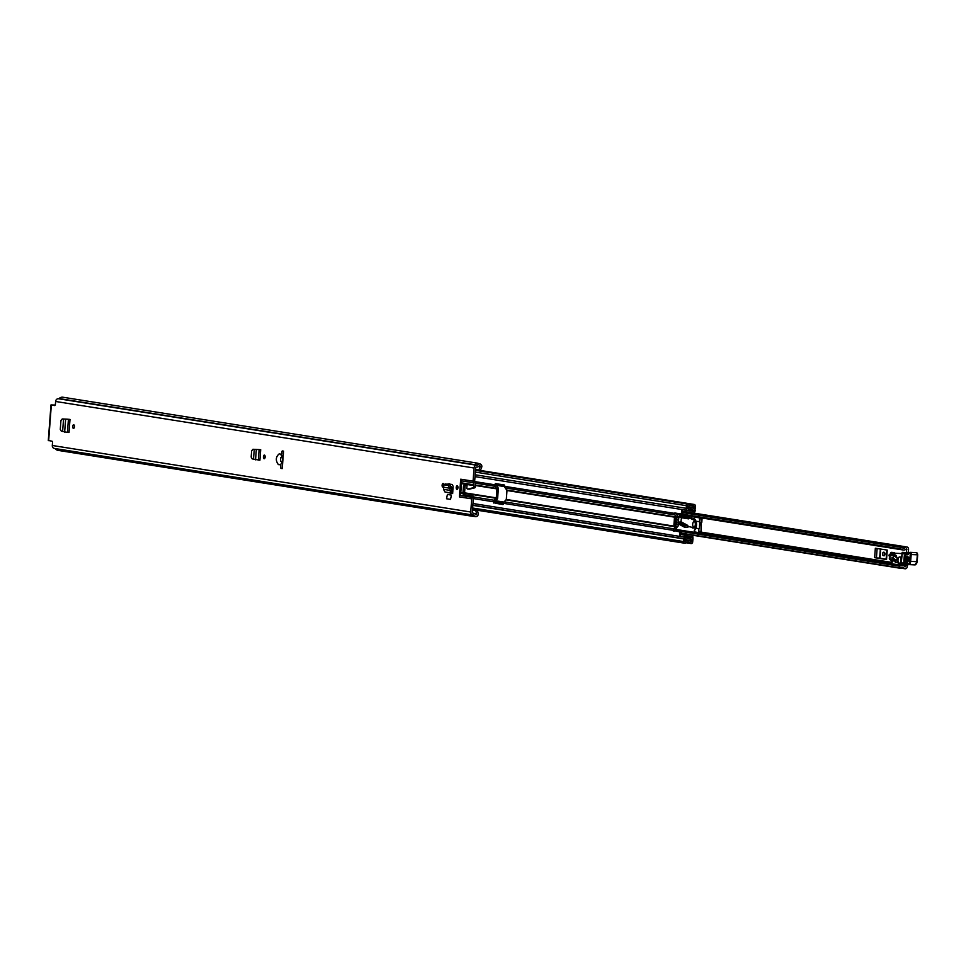 <?xml version="1.0" encoding="UTF-8"?>
<svg xmlns="http://www.w3.org/2000/svg" width="966" height="966" viewBox="0 0 966 966"><rect width="100%" height="100%" fill="white"/><g stroke="black" fill="none" stroke-linecap="round" stroke-linejoin="round"><path stroke-width="1.45" d="M265.046 457.691A1.823 0.869 92.9 0 1 265.01 456.858A1.823 0.869 92.9 0 1 265.119 456.218M265.143 457.051A1.823 0.869 92.9 0 1 264.189 458.741A1.823 0.869 92.9 0 1 263.416 456.785A1.823 0.869 92.9 0 1 264.37 455.095A1.823 0.869 92.9 0 1 265.143 457.051M72.716 426.453A1.823 0.869 92.9 0 1 73.67 424.774A1.823 0.869 92.9 0 1 74.454 426.731A1.823 0.869 92.9 0 1 73.488 428.409A1.823 0.869 92.9 0 1 72.716 426.453M443.708 486.296A1.823 0.869 92.9 0 1 442.899 487.154A1.823 0.869 92.9 0 1 442.126 485.198A1.823 0.869 92.9 0 1 443.092 483.519A1.823 0.869 92.9 0 1 443.841 484.703M456.206 487.432A1.823 0.869 92.9 0 1 457.172 485.753A1.823 0.869 92.9 0 1 457.944 487.709A1.823 0.869 92.9 0 1 456.99 489.4A1.823 0.869 92.9 0 1 456.206 487.432M69.999 419.413L62.247 418.954L60.943 420.56L60.29 429.339L61.329 431.174L67.451 432.382L69.021 432.478L69.999 419.413L64.613 419.039M451.412 495.099L447.403 494.459L446.534 498.758L450.53 499.398L451.412 495.099L450.53 499.398M283.557 451.146L282.217 450.929A22.447 10.759 -87.1 0 0 281.396 454.382L279.198 453.851C275.684 456.918 275.407 460.504 278.389 464.61L280.611 464.767A22.447 10.759 -87.1 0 0 280.901 468.401L282.241 468.607L283.557 451.146M475.586 516.593L475.646 516.605A2.524 2.21 99 0 1 475.586 516.593L475.574 516.665A5.325 4.673 -81 0 1 473.726 515.252A0.7 0.616 99 0 0 473.364 515.023L473.038 515.011A2.874 2.524 -81 0 1 470.732 512.016L471.722 498.854L459.381 496.886A4.202 3.683 -81 0 1 459.768 495.341L460.625 493.36A2.101 1.847 99 0 0 460.818 492.588L461.494 483.616A2.101 1.847 99 0 0 461.422 482.831L460.854 480.778A4.202 3.683 -81 0 1 460.71 479.208L459.381 496.886M460.71 479.208L473.062 481.165L474.052 468.003A2.874 2.524 -81 0 1 476.781 465.262L477.047 465.274A0.7 0.616 99 0 0 477.506 465.093A5.325 4.673 -81 0 1 479.547 463.873L479.547 463.958A2.524 2.21 99 0 1 481.636 467.435L480.283 470.768L478.822 470.068L480.187 466.735A0.7 0.616 -81 0 0 479.402 465.817A3.502 3.067 -81 0 0 478.532 466.445L480.187 466.735M55.207 405.068L50.981 404.935L54.627 405.551A1.401 0.676 92.9 0 1 54.627 405.551A1.401 0.676 92.9 0 0 55.4 404.259L55.617 401.47L474.052 468.003M472.579 514.938L54.603 448.465A2.874 2.524 99 0 1 52.309 445.483L52.514 442.682A1.401 0.676 92.9 0 0 51.947 441.184L48.662 440.532M447.089 485.367L447.958 483.857M452.656 493.566L446.171 492.213L452.656 493.566L453.078 486.321L452.378 484.546L448.031 483.857M253.515 459.164L254.251 449.347L252.947 449.287L251.643 450.88L251.172 457.075L252.223 458.91L259.914 460.214L260.699 449.733L255.314 449.371M74.346 427.37A1.823 0.869 92.9 0 1 74.31 426.537A1.823 0.869 92.9 0 1 74.418 425.897M457.836 488.349A1.823 0.869 92.9 0 1 457.812 487.516A1.823 0.869 92.9 0 1 457.908 486.876M282.712 457.956L280.78 457.437L280.49 461.205L282.458 461.301A22.447 10.759 -87.1 0 1 282.712 457.956L281.396 454.382M473.763 486.478L475.369 486.562A1.401 0.676 92.9 0 1 474.729 487.842L473.123 487.77A1.401 0.676 -87.1 0 0 473.763 486.478L473.835 485.584L461.494 483.616M475.369 486.562L475.429 485.717A4.202 3.683 99 0 0 475.284 484.147L474.729 482.082A2.101 1.847 -81 0 1 474.656 481.297L475.646 468.087A1.051 0.918 -81 0 1 476.649 467.085L476.914 467.097A2.524 2.21 99 0 0 478.532 466.445M473.062 481.165A4.202 3.683 99 0 0 473.207 482.734L460.854 480.778M461.422 482.831L473.763 484.799L473.207 482.734M473.763 484.799A2.101 1.847 -81 0 1 473.835 485.584M476.661 510.133L475.791 510.446L476.636 513.888A0.7 0.616 -81 0 1 475.719 514.721A3.502 3.067 -81 0 1 474.958 514.021A2.524 2.21 99 0 0 473.449 513.212L473.183 513.188A1.051 0.918 -81 0 1 472.338 512.101L473.328 498.879A2.101 1.847 -81 0 1 473.521 498.106L471.976 497.635A4.202 3.683 99 0 0 471.722 498.854M473.123 487.77L467.918 489.038A3.502 1.678 92.9 0 1 467.677 489.062A3.502 1.678 92.9 0 1 467.592 489.062L466.711 488.337L467.073 485.367L464.561 484.968A2.101 1.014 -87.1 0 0 464.513 484.968A2.101 1.014 -87.1 0 0 463.402 486.9L462.98 492.563A2.101 1.014 -87.1 0 0 462.968 492.938L463.354 494.797L473.618 496.246L473.69 497.719M465.745 485.161A2.101 1.014 -87.1 0 0 464.996 486.985L464.574 492.648A2.101 1.014 -87.1 0 0 464.561 492.962L465.081 494.882L473.618 496.246M474.729 487.842L469.512 489.122A3.502 1.678 92.9 0 1 469.283 489.146A3.502 1.678 92.9 0 1 469.186 489.134L467.761 489.062M471.976 497.635L471.891 496.15M448.562 485.379L449.516 483.785M283.292 454.588L283.086 453.984A22.447 10.759 92.9 0 1 283.461 452.33M282.35 467.085A22.447 10.759 92.9 0 1 282.229 465.346L282.531 464.755M54.965 405.43L52.792 405.068L55.159 405.165M475.646 516.605A2.524 2.21 99 0 0 478.182 513.344L477.421 510.253M55.147 448.574A0.7 0.616 -81 0 1 55.291 448.707A5.325 4.673 99 0 0 58.032 450.373L472.398 516.267A5.325 4.673 99 0 0 473.316 516.303M475.574 516.665L471.505 516.013A5.325 4.673 99 0 0 472.398 516.267M478.955 463.789A5.325 4.673 99 0 0 477.276 463.112A5.325 4.673 99 0 0 475.477 463.233L479.547 463.873M477.276 463.112L62.911 397.231A5.325 4.673 99 0 0 59.071 398.56A0.7 0.616 -81 0 1 58.612 398.741L58.346 398.729A2.874 2.524 99 0 0 55.617 401.47M475.514 469.766L480.283 470.768M475.538 469.548L478.822 470.068M472.495 509.927L475.791 510.446M472.338 512.065L472.519 512.813M280.611 464.767L282.458 461.301M282.253 468.462L280.901 468.401M447.463 485.355L448.405 483.845M444.119 487.311L450.156 488.277L448.188 485.487L443.829 484.799L443.527 489.351L449.733 490.33L451.207 492.986L452.414 493.203L452.728 491.404A2.174 1.908 -81 0 1 452.825 491.428M443.527 489.351L444.976 491.996L446.171 492.213M450.156 488.277L451.677 487.564L449.637 484.642L445.278 483.954L443.635 484.823L444.952 484.135M452.728 491.404L449.733 490.33L450.192 488.277L451.774 488.555L451.677 487.564M451.279 490.764L451.774 488.555M69.806 419.401L67.282 419.184L68.429 419.329L67.451 432.382M64.65 432.104L65.628 419.087L67.282 419.184M63.551 419.027L62.222 418.954L63.551 419.002L62.621 431.428M260.699 449.733L258.019 449.504M260.506 449.721L256.328 449.419L259.13 449.661L258.345 460.118M255.543 459.84L256.328 449.419L254.251 449.347M252.947 449.287L254.239 449.323L252.947 449.287M678.313 523.813L678.144 526.047L677.251 526.494A2.174 1.908 -81 0 1 676.574 527.991L674.425 530.382L899.793 566.245A1.051 0.918 99 0 0 899.587 567.851L900.227 568.117A2.983 2.608 -81 0 1 903.922 568.153A2.174 1.908 99 0 0 907.243 566.716L907.364 565.255M908.052 552.649L908.076 552.649A0.7 0.616 -76.7 0 1 908.294 552.697L908.559 549.256A2.174 1.908 99 0 0 905.48 547.505A2.983 2.608 -81 0 1 901.809 547.167L901.121 547.36A1.051 0.918 99 0 0 901.085 548.978L675.717 513.139M886.136 559.302L876.428 557.853L877.128 548.495M899.793 566.245A4.806 4.214 -81 0 1 905.118 566.873L905.758 565.243M906.712 552.576L906.47 548.893A4.806 4.214 -81 0 1 901.085 548.978M874.641 557.648L886.547 559.543L887.259 550.101L875.341 548.217L874.641 557.648L876.428 557.853M894.323 553.301L894.371 552.685L891.618 552.745M880.352 549.002L879.664 558.155L877.877 557.986M886.897 550.052L886.547 559.543M884.53 555.522A1.751 0.845 92.9 0 1 884.627 552.6M883.31 555.716A1.751 0.845 92.9 0 1 882.598 553.88A1.751 0.845 92.9 0 1 883.528 552.214A1.751 0.845 92.9 0 1 883.576 552.214L884.24 552.323A1.751 0.845 92.9 0 1 884.941 554.158A1.751 0.845 92.9 0 1 884.023 555.824A1.751 0.845 92.9 0 1 883.975 555.812L884.264 555.764M886.148 559.169L880.026 558.191L880.702 549.062M893.816 552.661L891.654 552.31M895.084 559.435L894.951 560.389A1.401 0.676 -87.1 0 0 894.902 560.666A1.401 0.676 -87.1 0 0 895.071 561.85A3.502 1.678 -87.1 0 0 895.289 562.152M890.386 555.088L896.098 555.378L889.71 554.677L890.447 555.655L889.831 556.971L888.949 555.209L890.169 558.903A1.751 0.845 -87.1 0 0 890.169 558.916L891.461 559.362L890.447 559.362M891.908 557.503L892.415 559.459L894.504 559.519L892.608 559.471M892.415 559.459L892.813 558.602L891.195 559.399M890.386 559.35L889.831 556.971M896.303 555.933L894.009 555.836L897.293 558.191L896.593 556.802A1.739 0.833 -87.1 0 0 896.207 555.8L896.593 556.802M889.71 554.677A1.401 0.676 -87.1 0 0 889.541 554.629A1.401 0.676 -87.1 0 0 889.046 555.027L888.949 555.209M897.293 558.191L896.303 560.316L893.019 557.962L894.009 555.836L890.447 555.655M901.049 564.229L898.271 563.903L898.114 561.693L895.277 562.248L897.909 562.562A3.502 1.678 92.9 0 1 897.547 562.635A3.502 1.678 92.9 0 1 897.197 562.526M895.277 562.248L895.506 559.749M895.385 562.26A3.502 1.678 -87.1 0 0 896.013 562.55A3.502 1.678 -87.1 0 0 896.376 562.49M894.274 554.87A1.401 0.676 -87.1 0 1 894.262 554.363L895.023 553.204L902.039 553.603L898.404 553.385M908.849 560.666L904.478 560.292L904.816 556.633L908.982 558.058M909.248 557.925L905.601 557.056L905.335 559.954L908.982 560.811L908.125 561.149A1.051 0.918 103.3 0 0 907.46 562.091L907.98 556.513L904.333 555.643L903.814 561.222L907.46 562.091M908.402 561.125L908.583 557.551M908.342 564.482A7.016 3.369 -87.1 0 0 908.125 564.675A7.016 3.369 92.9 0 1 907.098 565.303L907.05 565.303A0.7 0.604 74 0 0 907.279 565.279L907.279 565.279A0.7 0.604 74 0 0 907.533 565.122M907.702 564.047L908.245 564.361A3.502 1.678 -87.1 0 0 908.801 564.591A3.502 1.678 -87.1 0 0 910.636 561.379L911.192 554.532L917.615 554.81A1.268 0.604 -87.1 0 0 917.193 553.433M916.215 552.649A3.019 1.449 92.9 0 1 916.336 552.637A3.019 1.449 92.9 0 1 916.468 552.661A0.7 0.616 -76.7 0 1 916.625 552.685A1.968 0.942 92.9 0 1 917.338 554.846L917.615 554.81M908.583 553.904A2.801 1.34 92.9 0 1 908.052 554.098A2.801 1.34 92.9 0 1 907.931 554.073L902.944 552.576L902.28 553.12L901.024 564.965L901.713 564.289M908.644 553.494L904.623 553.289L903.922 553.953L907.255 554.738A3.502 1.678 -87.1 0 0 908.692 553.699A2.318 1.111 92.9 0 1 909.646 553.011L909.755 553.047A1.268 0.604 92.9 0 1 910.238 554.436L909.694 561.294A2.801 1.34 92.9 0 1 907.774 563.673L907.509 563.456A40.669 19.501 -87.1 0 0 902.558 562.973A7.716 3.695 -87.1 0 0 901.326 563.625M909.755 553.047A0.7 0.616 103.3 0 1 910.443 552.383A1.968 0.942 -87.1 0 1 911.192 554.532L910.238 554.436M908.016 564.168L907.509 563.456L908.016 564.168M901.278 563.83L901.024 564.965A7.016 3.369 -87.1 0 0 901.966 564.373L901.278 563.83M909.03 552.878L902.196 552.395L902.28 553.12L902.377 552.359L908.209 552.661A0.7 0.7 0 0 0 908.076 552.649L902.413 552.359M903.101 553.035L902.377 552.359M909.646 559.882L905.999 559.012L906.084 558.046L909.731 558.916M901 560.316A3.152 1.509 -87.1 0 0 899.648 556.923A3.152 1.509 -87.1 0 0 897.994 559.845A3.152 1.509 -87.1 0 0 899.334 563.226A3.152 1.509 -87.1 0 0 901 560.316M694.892 529.948A5.82 2.789 92.9 0 1 694.566 530.262L694.312 530.576A6.17 2.958 -87.1 0 0 695.786 528.197L695.894 528.185A5.82 2.789 -87.1 0 0 696.498 525.311A5.82 2.789 -87.1 0 0 696.051 521.242L695.967 521.229A6.17 2.958 -87.1 0 0 693.371 518.718L692.054 519.406L694.228 519.515L689 518.114L688.746 516.882L688.577 518.863L681.513 517.74A11.218 5.385 -87.1 0 0 681.03 521.761L687.792 525.432L687.49 527.351L687.997 526.398L694.216 527.834A3.502 1.678 -87.1 0 0 694.445 527.883A3.502 1.678 -87.1 0 0 696.269 524.949A3.502 1.678 -87.1 0 0 695.037 520.928L692.863 519.454M695.798 520.964L695.037 520.928M688.855 526.591L687.49 527.351A2.101 1.799 118.5 0 1 686.85 527.436L684.701 527.327L678.313 523.862A11.218 5.385 92.9 0 1 678.265 522.352L681.03 521.761M694.083 519.515L693.383 519.623M688.746 516.882L691.753 518.718M694.602 519.696L695.58 520.457M694.687 527.859L695.448 527.895A3.502 1.678 -87.1 0 0 695.677 527.943A3.502 1.678 -87.1 0 0 696.003 527.895M695.109 527.919L692.405 527.931M687.792 525.432L684.918 525.975L684.701 527.327M688.722 516.882A2.101 1.847 99 0 0 688.118 516.738L685.969 516.629L685.86 518.018L678.905 516.919A11.218 5.385 92.9 0 1 679.291 515.566L681.779 515.723M681.513 517.74L681.054 517.027M685.86 518.018L688.009 518.126A0.7 0.616 -81 0 1 688.577 518.863M678.265 522.352L684.918 525.975M685.969 516.629L679.291 515.566M694.18 527.098A2.801 1.34 -87.1 0 0 694.482 527.182A2.801 1.34 -87.1 0 0 695.955 524.598A2.801 1.34 -87.1 0 0 694.771 521.58A2.801 1.34 -87.1 0 0 694.457 521.64M692.682 524.14A2.801 1.34 -87.1 0 0 693.866 527.146A2.801 1.34 -87.1 0 0 695.351 524.562A2.801 1.34 -87.1 0 0 694.156 521.543A2.801 1.34 -87.1 0 0 692.682 524.14M695.967 521.229L699.807 521.809L699.287 528.716L695.786 528.197L698.804 528.68L698.515 532.556L694.216 531.868L694.264 530.563L694.168 531.855L698.744 532.918M698.816 532.918L701.075 531.397L700.978 522.534L701.763 522.135L701.98 519.297L700.567 517.583M699.915 532.64L698.998 532.604L698.804 528.68M701.871 518.959L701.763 522.135M695.725 528.185L694.264 530.563M894.927 560.521A5.132 2.463 92.9 0 1 893.864 560.944A5.132 2.463 92.9 0 1 893.514 560.872M894.818 553.325L893.598 553.264A2.801 1.34 92.9 0 1 894.444 554.013A2.801 1.34 -87.1 0 0 893.598 553.264A2.801 1.34 -87.1 0 0 893.284 553.325M893.743 559.604A5.132 2.463 92.9 0 1 892.016 560.848A5.132 2.463 92.9 0 1 891.304 560.582L889.746 559.459A1.401 0.676 92.9 0 1 889.396 557.684L889.481 557.225M890 554.653L890.664 552.612L892.198 553.687M892.499 553.385L891.328 552.673M894.105 554.858A2.801 1.34 -87.1 0 0 892.982 553.228A2.801 1.34 -87.1 0 0 891.69 554.738M496.452 483.737L496.246 485.294L497.888 487.432A2.174 1.908 -81 0 1 498.335 488.989L497.659 497.937A2.174 1.908 -81 0 1 496.983 499.434L495.027 501.39L495.244 503.189L503.165 504.457M675.765 512.958L677.48 515.989A2.174 1.908 -81 0 1 677.915 517.547L678.748 518.078L678.422 522.365M474.644 481.575L494.761 484.775A2.174 1.908 99 0 0 495.208 486.333L496.983 488.917L496.307 497.864L494.157 500.255A2.174 1.908 99 0 0 493.481 501.765L494.821 502.066M494.761 484.775L495.365 483.568L504.373 484.992L504.771 486.369L674.353 513.332A2.174 1.908 99 0 0 674.787 514.89L676.442 517.027L676.466 518.802A0.7 0.616 99 0 0 677.033 519.539L676.659 524.429A0.7 0.616 99 0 0 675.995 525.093L675.693 526.856L673.749 528.813A2.174 1.908 99 0 0 673.073 530.322L680.04 532.024L679.786 536.287A1.751 1.534 -81 0 1 680.825 534.729L679.907 534.681M495.244 503.189L502.948 504.566L503.491 503.346A2.174 1.908 -81 0 1 504.167 501.849L506.317 499.458L506.993 490.511L505.218 487.927A2.174 1.908 -81 0 1 504.771 486.369M674.425 530.382L681.392 532.085L681.199 534.633M472.857 505.218L685.256 539.004L683.904 538.931L683.711 541.576A1.618 1.413 99 0 0 686.017 542.856A3.441 3.007 -81 0 1 690.195 543.061A1.618 1.413 99 0 0 692.682 542.035L692.876 539.414A1.618 1.413 99 0 0 690.545 538.159A2.91 2.548 -81 0 1 686.898 537.977A1.618 1.413 99 0 0 685.92 537.446L685.594 536.83L691.487 536.553L692.96 538.328L692.707 535.623A1.896 1.654 99 0 0 692.151 535.164M493.892 503.129L493.469 501.994M685.256 539.004L685.16 541.709A4.975 4.359 -81 0 1 688.698 540.501A4.975 4.359 -81 0 1 691.221 542.011L691.427 539.282A4.456 3.9 -81 0 1 685.848 539.004L685.51 538.968A1.823 1.594 -81 0 1 684.049 537.072L679.786 536.287M687.466 510.531L693.322 511.449L687.563 510.579L687.985 510A1.618 1.413 99 0 0 689.036 509.565A2.91 2.548 -81 0 1 692.67 509.746A1.618 1.413 99 0 0 695.182 508.744L695.375 506.124A1.618 1.413 99 0 0 693.069 504.856A3.441 3.007 -81 0 1 688.891 504.638A1.618 1.413 99 0 0 686.403 505.677L686.21 508.321L687.563 508.394L687.828 505.677A4.975 4.359 -81 0 0 690.388 507.198A4.975 4.359 -81 0 0 693.926 506.003L693.721 508.72A4.456 3.9 -81 0 0 688.154 508.442L687.804 508.442A1.823 1.594 -81 0 0 686.065 510.181L686.053 510.29A1.751 1.534 99 0 0 687.333 512.101L683.047 511.425A1.751 1.534 -81 0 1 682.588 511.255L681.67 511.207L681.791 509.613L686.053 510.29M682.938 511.4L682.757 513.924L681.404 513.852L681.67 511.207M674.353 513.332L681.404 513.852M691.258 535.019L685.582 535.297A1.751 1.534 99 0 0 684.049 536.963M679.835 534.669L680.837 534.729A1.751 1.534 -81 0 1 681.32 534.621L686.983 534.343M694.771 509.77L695.472 510.302L694.445 512.487A1.896 1.654 99 0 1 693.093 512.97L683.059 511.425A1.751 1.534 -81 0 1 683.047 511.425M682.588 511.255A1.751 1.534 -81 0 1 681.791 509.613M472.845 505.363L683.904 538.931M475.139 474.765L686.21 508.321M681.392 532.085L680.04 532.024M693.322 511.449L689.048 510.76M689.301 510.676L690.231 509.746M695.097 509.819L693.576 511.352M677.89 517.945L678.748 518.078M676.912 524.441L673.93 524.767L674.401 518.476L676.466 518.802M675.174 524.164L675.536 519.297M676.912 519.515L674.401 518.476L675.294 519.261L674.92 524.152L676.659 524.429M51.331 405.032L48.65 440.653M52.309 445.483L470.732 512.016M280.732 454.092L282.314 457.679M460.818 492.588L462.968 492.938M462.919 493.723L460.625 493.36M459.768 495.341L472.084 497.309M474.451 513.55L476.636 513.888M55.291 448.707L473.726 515.252M59.071 398.56L477.506 465.093M58.612 398.741L477.047 465.274M58.346 398.729L476.781 465.262M465.081 494.882L463.354 494.797M469.512 489.122L467.918 489.038M464.574 492.648L462.98 492.563M464.996 486.985L463.402 486.9M448.188 485.487L449.637 484.642M449.697 487.226L451.146 486.381M444.976 491.996L451.207 492.986L451.52 491.187M906.277 549.062L906.965 549.171M904.768 566.499L905.649 566.644M900.795 567.646L903.922 568.153M682.865 512.354L901.399 547.106L682.865 512.391M682.89 512.113L905.48 547.505M494.834 501.849L503.503 503.226M504.795 485.958L496.138 484.582M682.853 512.656L901.121 547.36M899.587 567.851L681.308 533.147M681.296 533.365L899.793 568.105M901.097 565.001L906.989 565.291M902.558 562.973A0.7 0.616 -99.6 0 0 903.174 563.709A7.016 3.369 92.9 0 0 901.966 564.373L908.499 564.542M916.13 564.035A2.801 1.34 -87.1 0 0 917.072 561.705M917.338 554.846L916.782 561.693L917.615 554.846M909.694 561.294L916.782 561.693A3.502 1.678 92.9 0 1 914.947 564.893L917.157 561.693L917.7 554.834L916.686 552.697A0.7 0.616 -76.7 0 1 917.132 553.276M916.589 552.685L910.322 552.347L916.589 552.685A0.7 0.616 -76.7 0 1 916.686 552.697L910.189 552.335A3.019 1.449 -87.1 0 0 909.151 553.132M902.292 553.252L903.922 553.953M908.1 554.086L907.931 554.073A0.7 0.616 103.3 0 0 907.255 554.738M908.052 554.098L910.189 552.335A3.019 1.449 -87.1 0 1 910.322 552.347A0.7 0.616 103.3 0 0 909.646 553.011M914.947 564.893L908.801 564.591L907.774 563.673M907.159 563.903L903.174 563.709A39.968 19.163 92.9 0 1 905.202 563.589A39.968 19.163 92.9 0 1 907.726 564.059M909.441 564.011L907.279 565.279A0.7 0.7 0 0 1 907.05 565.303L901.061 564.989M905.999 559.012A1.051 0.918 -76.7 0 1 905.335 559.954M905.601 557.056A1.051 0.918 -76.7 0 1 906.084 558.046M907.98 556.513A1.051 0.918 103.3 0 0 908.463 557.503M904.478 560.292A1.051 0.918 103.3 0 0 903.814 561.222M904.333 555.643A1.051 0.918 103.3 0 0 904.816 556.633M689 518.114L690.086 518.162M687.08 526.084L680.414 522.461M681.441 515.675L688.118 516.738M688.879 517.885L689.881 517.933M687.852 526.53L688.48 526.567M694.325 519.116L693.685 519.08A5.82 2.789 92.9 0 1 694.023 519.056A5.82 2.789 92.9 0 1 695.399 519.925M699.807 521.809L700.096 517.921L701.014 517.969M701.171 528.209L700.905 531.759M691.765 519.044L691.946 516.665L699.625 517.885L699.324 521.761M692.042 519.406L693.371 518.718M700.954 518.802L701.896 518.959L700.954 518.802M694.168 531.855L699.734 532.966M890.64 563.275L890.785 562.236L699.964 531.916M700.459 532.556L890.592 563.275L891.823 562.876L892.91 560.896M890.761 552.649L891.533 552.685M451.291 490.704L452.849 490.957M475.441 485.5L496.983 488.917M464.561 492.817L496.307 497.864M675.995 525.093L673.93 524.767M506.993 490.511L676.562 517.474M506.317 499.458L675.898 526.422M473.376 498.565L493.481 501.765M503.491 503.346L673.073 530.322M472.978 503.503L684.049 537.072M475.006 476.624L686.065 510.181M473.895 497.031L494.157 500.255M504.167 501.849L673.749 528.813M464.561 493.288L496.113 498.299M506.124 499.893L675.693 526.856M475.006 483.121L495.208 486.333M505.218 487.927L674.787 514.89M475.429 485.065L496.85 488.47M506.86 490.064L676.442 517.027M686.488 542.481L690.195 543.061M475.477 470.249L693.069 504.856M685.582 535.297L681.32 534.621M472.64 508.019L683.711 541.576M685.462 537.35L690.545 538.159M475.344 472.108L686.403 505.677M689.434 509.239L692.67 509.746M685.353 538.956L472.857 505.158L685.208 538.919M674.401 530.624L673.048 530.551M675.717 513.163L674.365 513.091M674.546 530.998L673.193 530.938M691.064 536.565L691.668 536.661M496.138 484.606L494.785 484.534M54.374 448.441L472.809 514.987M48.3 440.568L50.981 404.935M469.283 489.146L467.677 489.062M495.667 500.762L503.974 502.079M675.246 529.32L902.739 565.484M496.234 485.282L504.771 486.647M675.826 513.84L903.113 549.98M681.284 533.437L899.974 568.213M682.877 512.27L901.616 547.058M689.615 512.439L907.002 547.01M900.312 568.032L904.997 568.769M886.124 559.435L886.836 550.04M892.512 559.543L894.371 559.64M890.447 559.435L891.304 559.483M889.541 554.629L895.265 554.919M896.013 562.55L897.547 562.635M907.859 564.132L905.202 563.589M902.135 552.504L901 564.784M900.384 556.959L899.648 556.923M900.071 563.275L899.334 563.226M694.445 527.883L695.677 527.943M688.287 516.75L681.61 515.687M694.482 527.182L693.866 527.146M694.771 521.58L694.156 521.543M701.799 522.316L702.04 519.14M692.018 516.424L691.728 519.032M694.023 519.056L695.894 521.205M701.099 531.578L701.34 528.39M891.835 560.823L890.785 562.236M892.016 560.848L893.864 560.944M890.664 552.612L891.437 552.649M893.598 553.264L892.982 553.228M472.531 509.48L684.87 543.242M686.102 542.771L691.016 543.556M685.884 536.818L691.716 537.748M475.477 470.345L688.07 504.155M480.404 470.466L694.216 504.457M689.048 509.565L693.516 510.265M685.184 539.958L688.178 540.441M687.683 506.776L690.388 507.198M676.973 519.527L675.234 519.249"/></g></svg>
